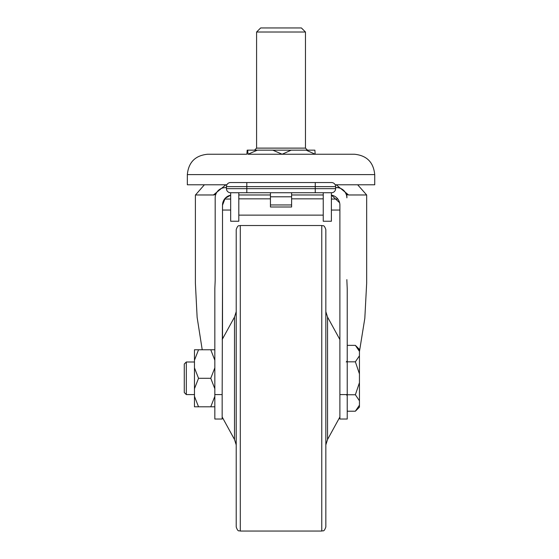 <?xml version="1.0" encoding="UTF-8"?>
<svg xmlns="http://www.w3.org/2000/svg" width="559" height="559" viewBox="0 0 559 559"><rect width="100%" height="100%" fill="white"/><g stroke="black" fill="none" stroke-linecap="round" stroke-linejoin="round"><path stroke-width="0.84" d="M323.242 198.843L291.616 198.843M291.616 192.729L291.616 206.991L270.437 206.991L270.437 192.729M270.437 198.843L238.812 198.843M323.242 215.138L238.812 215.138M238.812 221.245L230.664 221.245L230.664 192.729L238.812 192.729L238.812 221.245M204.391 184.784L195.482 194.972L214.097 194.972L213.44 194.972L225.871 184.784M336.183 184.784L348.613 194.972L366.669 194.972L357.662 184.784M331.543 192.729L230.511 192.729A4.074 4.074 0 0 1 226.437 188.656L226.437 186.622A4.074 4.074 0 0 1 230.511 182.548L331.543 182.548A4.074 4.074 0 0 1 335.617 186.622L335.617 188.656A4.074 4.074 0 0 1 331.543 192.729M323.242 192.729L331.389 192.729L331.389 221.245L323.242 221.245L323.242 192.729M214.831 289.555L214.866 287.78A40.737 40.737 0 0 0 214.831 289.555L214.831 394.584L222.161 394.584L222.517 280.52L222.517 338.936M226.437 187.635L225.368 187.635A10.181 10.181 0 0 0 215.187 197.823L215.187 279.633A40.737 40.737 0 0 1 215.145 281.408L214.866 287.78M215.187 194.364L214.097 194.972M348.613 194.972L346.866 194.448M346.866 194.364L346.866 197.823A10.181 10.181 0 0 0 336.686 187.635L335.617 187.635M347.188 287.78L347.223 289.555A40.737 40.737 0 0 0 347.188 287.78L346.908 281.408A40.737 40.737 0 0 1 346.866 279.633M366.669 194.972L366.669 283.133L364.817 318.344L359.444 351.583M202.218 349.773L197.131 317.358L195.384 283.133L195.384 194.972M215.187 197.823L215.187 279.633M222.161 394.584L222.161 419.026L214.831 419.026L214.831 394.584M222.517 280.52L222.517 205.153A10.181 10.181 0 0 1 230.664 195.175L225.193 198.27L222.517 205.153M238.812 194.972L270.437 194.972M291.616 194.972L323.242 194.972M339.599 202.728L331.389 195.112A10.181 10.181 0 0 1 339.893 205.153L339.893 394.584L347.223 394.584L347.223 289.555M222.517 210.044L230.664 210.044M331.389 210.044L339.893 210.044M347.223 394.584L347.223 419.026L339.893 419.026L339.893 394.584M346.866 197.823C347.097 196.384 346.447 194.392 344.931 191.849C341.675 188.579 338.922 187.174 336.686 187.635A10.181 6.771 -90 0 1 335.617 187.51M226.437 187.51A10.181 6.771 -90 0 1 225.368 187.635M236.219 229.595C238.155 224.026 239.084 226.304 240.293 225.522L240.293 531.05C239.084 530.267 238.155 532.545 236.219 526.976L236.219 229.595L236.219 311.663L234.501 317.086L234.501 439.493L236.219 444.908M325.841 229.595L325.841 526.976C323.899 532.545 322.969 530.267 321.767 531.05L321.767 225.522C322.99 226.304 323.92 224.04 325.841 229.595M325.841 328.86L325.841 284.594M186.315 394.584L184.274 392.544L184.274 364.028L186.315 361.994L186.315 394.584L194.462 394.584M347.223 411.214L355.37 411.214L359.444 405.184L359.444 400.782L355.37 394.752L359.444 382.691L359.444 373.887L355.37 361.827L359.444 355.79L359.444 351.387L355.37 345.357L347.223 345.357M347.223 394.752L355.37 394.752M347.223 361.827L355.37 361.827M357.872 348.285L359.444 351.387L359.444 349.431L355.37 345.357M359.444 355.79L359.444 373.887M359.444 382.691L359.444 400.782M359.444 405.184L359.444 407.141L355.37 411.214M214.831 406.805L210.757 406.805L214.831 396.359M194.462 360.22L194.462 349.773L198.536 349.773L194.462 360.22L194.462 367.843L198.536 378.289L194.462 388.736L194.462 396.359L198.536 406.805L210.757 406.805M198.536 406.805L194.462 406.805L194.462 396.359M214.831 388.736L210.757 378.289L214.831 367.843M198.536 378.289L210.757 378.289M214.831 360.22L210.757 349.773L214.831 349.773M198.536 349.773L210.757 349.773M194.462 367.843L194.462 388.736M339.893 339.586L327.553 317.086L327.553 439.493L325.841 444.908M339.893 416.986L327.553 439.493M327.553 317.086L325.841 311.663M337.853 199.046L331.389 199.046M346.866 194.972L346.461 194.972M256.588 32.024L260.662 27.95L301.399 27.95L305.473 32.024L256.588 32.024L256.588 148.121L305.473 148.121L307.506 150.161M248.336 154.235L354.357 154.235C366.725 155.444 373.517 162.229 374.726 174.604L187.335 174.604L187.335 184.784L226.877 184.784M335.176 184.784L374.726 184.784L374.726 174.604M272.785 150.161L291.197 150.161L282.141 154.235L272.785 150.161L247.183 150.161L246.875 154.235M291.197 150.161L314.871 150.161L315.178 154.235L306.129 150.161M187.335 174.604C188.537 162.229 195.329 155.444 207.703 154.235L246.205 154.235M257.35 150.161L247.993 154.235L247.686 150.161M230.664 199.046L224.557 199.046M315.248 192.729L315.248 186.622L246.805 186.622L246.805 188.656L335.617 188.656M291.616 196.803L270.437 196.803M246.805 182.548L246.805 186.622L226.437 186.622A4.074 4.074 0 0 1 230.511 182.548M230.511 192.729A4.074 4.074 0 0 1 226.437 188.656L246.805 188.656L246.805 192.729M335.617 186.622L315.248 186.622L315.248 182.548M291.616 204.95L270.437 204.95M240.293 225.522L321.767 225.522M240.293 531.05L321.767 531.05M346.21 394.584L347.223 395.597M186.315 361.994L194.462 361.994M346.21 361.994L347.223 360.974M222.161 416.986L234.501 439.493M222.161 339.586L234.501 317.086M256.588 148.121L254.548 150.161M305.473 32.024L305.473 148.121"/></g></svg>
